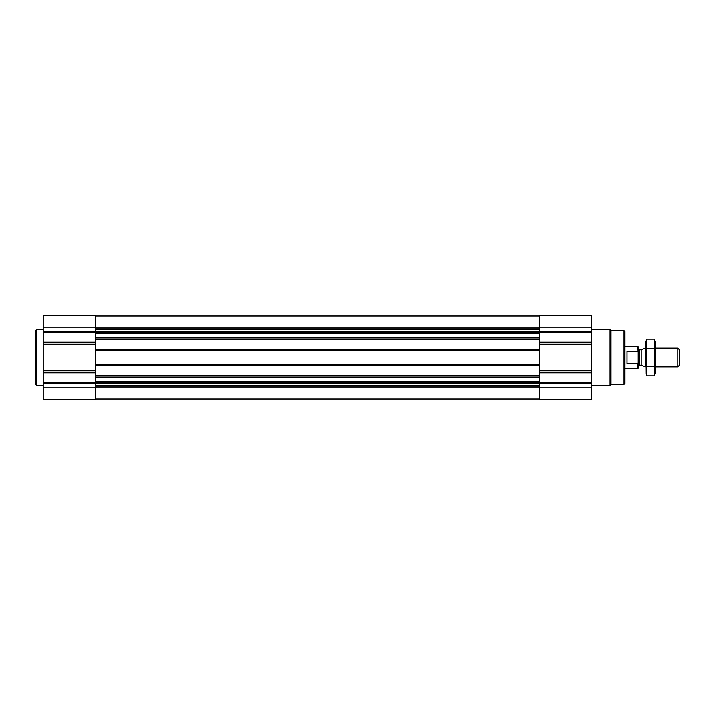 <?xml version="1.0" encoding="UTF-8"?>
<svg xmlns="http://www.w3.org/2000/svg" width="715" height="715" viewBox="0 0 715 715"><rect width="100%" height="100%" fill="white"/><g stroke="black" fill="none" stroke-linecap="round" stroke-linejoin="round"><path stroke-width="1.07" d="M95.417 338.99L95.417 339.741L539.208 339.741L539.208 399.453L591.421 399.453L591.421 387.798L95.417 387.798L95.417 399.453L43.213 399.453L43.213 315.547L95.417 315.547L95.417 338.99L539.208 338.99L539.208 339.741M95.417 339.741L95.417 365.285L539.208 365.285M95.417 365.285L95.417 387.798L43.213 387.798M591.421 387.798L591.421 315.547L539.208 315.547L539.208 338.99M95.417 398.988L539.208 398.988M95.417 316.012L539.208 316.012M95.417 349.715L539.208 349.715M95.417 375.259L539.208 375.259M624.052 330.705L624.052 384.295L624.99 383.365L624.99 331.635L624.052 330.705L611.021 330.482L610.074 329.526L591.421 329.526M624.052 384.295L611.021 384.518L611.021 330.482M611.021 384.518L610.074 385.474L610.074 329.526M43.213 385.474L36.68 385.474L36.68 329.526L43.213 329.526M36.68 385.474L35.75 384.536L35.75 330.464L36.68 329.526M638.227 362.666L637.7 363.685L637.7 368.69L638.227 368.162L638.227 346.838L637.7 346.31L624.99 346.31M638.227 352.334L637.7 346.31M637.7 363.685L627.037 363.685L627.037 351.315L637.7 351.315M677.82 348.178L677.82 366.822L679.25 365.392L679.25 349.608L677.82 348.178L655.012 348.178M645.69 366.822L645.69 348.178M654.323 375.804L655.012 373.257L655.012 341.743L654.323 339.196L654.323 375.804L646.369 375.804L646.369 339.196L654.323 339.196L654.734 341.028M645.958 373.972L645.69 341.743L646.369 339.196M654.323 366.652L646.369 366.652M654.323 348.348L646.369 348.348M95.417 377.234L539.208 377.234M95.417 376.01L539.208 376.01M95.417 364.543L539.208 364.543M95.417 350.457L539.208 350.457M95.417 337.766L539.208 337.766M95.417 328.891L539.208 328.891M43.213 327.202L591.421 327.202M591.421 331.251L539.208 331.251M591.421 332.573L539.208 332.573M591.421 342.226L539.208 342.226M591.421 344.272L539.208 344.272M591.421 370.728L539.208 370.728M591.421 372.774L539.208 372.774M591.421 382.427L539.208 382.427M591.421 383.749L539.208 383.749M95.417 386.109L539.208 386.109M95.417 329.535L539.208 329.535M95.417 331.528L539.208 331.528M95.417 332.171L539.208 332.171M95.417 332.484L539.208 332.484M95.417 333.807L539.208 333.807M95.417 337.239L539.208 337.239M95.417 377.761L539.208 377.761M95.417 381.193L539.208 381.193M95.417 382.516L539.208 382.516M95.417 382.829L539.208 382.829M95.417 383.472L539.208 383.472M95.417 385.465L539.208 385.465M95.417 331.251L43.213 331.251M95.417 332.573L43.213 332.573M95.417 342.226L43.213 342.226M95.417 344.272L43.213 344.272M95.417 370.728L43.213 370.728M95.417 372.774L43.213 372.774M95.417 382.427L43.213 382.427M95.417 383.749L43.213 383.749M641.212 349.787L641.212 365.213L641.212 349.787L645.636 348.178M640.828 365.142L639.344 365.142L639.344 349.858L638.227 348.732M610.074 385.474L591.421 385.474M637.7 368.69L624.99 368.69M677.82 366.822L655.012 366.822M641.212 365.213L645.636 366.822M640.828 349.858L639.344 349.858M639.344 365.142L638.227 366.268"/></g></svg>
